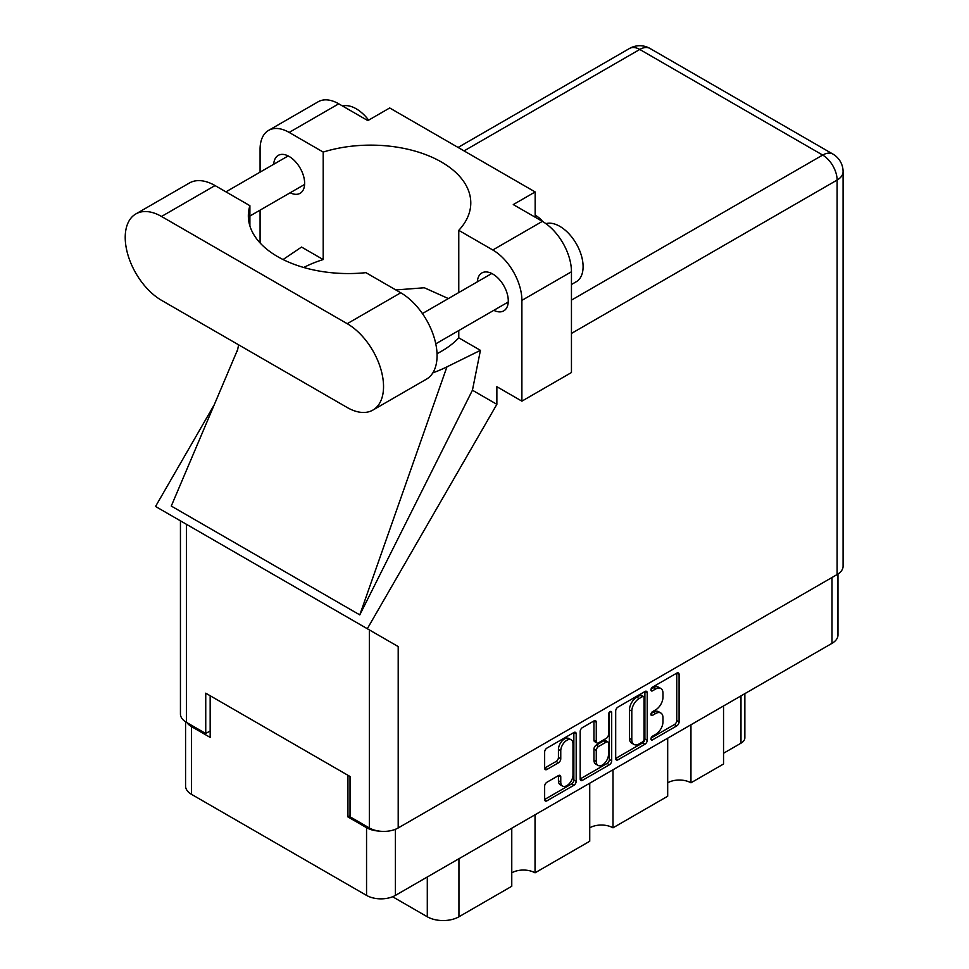 <?xml version="1.0" encoding="UTF-8"?>
<svg xmlns="http://www.w3.org/2000/svg" width="969" height="969" viewBox="0 0 969 969"><rect width="100%" height="100%" fill="white"/><g stroke="black" fill="none" stroke-linecap="round" stroke-linejoin="round"><path stroke-width="1.45" d="M571.189 739.844L568.864 738.499A8.636 4.99 120 0 0 564.539 738.923A8.636 4.99 120 0 0 558.435 749.509L560.76 750.854A8.636 4.99 120 0 1 566.865 740.268A8.636 4.99 120 0 1 571.189 739.844A8.636 4.99 120 0 1 572.982 743.792L572.982 775.055A8.636 4.99 120 0 1 569.203 783.751A8.636 4.99 120 0 1 562.553 786.065A8.636 4.99 120 0 1 560.76 782.104L560.76 776.896A3.234 1.865 120 0 0 560.094 775.418A3.234 1.865 120 0 0 558.471 775.575L546.94 782.237A3.234 1.865 120 0 0 544.651 786.198L544.651 799.522A3.234 1.865 120 0 0 545.329 801A3.234 1.865 120 0 0 546.94 800.83L573.89 785.278A3.234 1.865 120 0 0 576.18 781.317L576.18 733.836A3.234 1.865 120 0 0 575.513 732.358A3.234 1.865 120 0 0 573.89 732.516L546.94 748.08A3.234 1.865 120 0 0 544.651 752.041L544.651 768.126A3.234 1.865 120 0 0 545.329 769.604A3.234 1.865 120 0 0 546.94 769.447L558.471 762.785A3.234 1.865 120 0 0 560.76 758.824L560.76 750.854M610.095 711.609L611.693 712.542A2.265 1.308 120 0 0 611.233 711.5A2.265 1.308 120 0 0 610.095 711.609A2.265 1.308 120 0 0 608.496 714.383L608.496 734.429A3.234 1.865 120 0 1 606.219 738.39L598.563 742.811A3.234 1.865 120 0 1 596.952 742.969A3.234 1.865 120 0 1 596.274 741.491L596.274 722.232A3.234 1.865 120 0 0 595.608 720.754A3.234 1.865 120 0 0 593.997 720.912L596.274 722.232M615.69 711.016L615.69 758.497A3.234 1.865 120 0 0 616.369 759.975A3.234 1.865 120 0 0 617.98 759.817L644.93 744.253A3.234 1.865 120 0 0 647.219 740.304L647.219 692.823A3.234 1.865 120 0 0 646.553 691.345A3.234 1.865 120 0 0 644.93 691.503L617.98 707.067A3.234 1.865 120 0 0 615.69 711.016M837.967 574.023L837.967 635.01A20.41 11.785 180 0 1 831.996 643.343L395.4 895.404A20.41 11.785 180 0 1 366.548 895.404L191.547 794.362A20.41 11.785 180 0 1 185.563 786.029L185.563 721.82M655.674 734.369L652.537 736.174A2.265 1.308 120 0 0 651.059 738.172A2.265 1.308 120 0 0 651.398 739.989A2.265 1.308 120 0 0 652.537 739.868L676.798 725.854A3.234 1.865 120 0 0 679.087 721.905L679.087 674.424A3.234 1.865 120 0 0 678.421 672.946A3.234 1.865 120 0 0 676.798 673.104L652.537 687.118A2.265 1.308 120 0 0 651.059 689.104A2.265 1.308 120 0 0 651.398 690.921A2.265 1.308 120 0 0 652.537 690.812L655.674 688.995A10.332 5.971 120 0 1 660.846 688.487A10.332 5.971 120 0 1 662.978 693.223L662.978 697.171A10.332 5.971 120 0 1 655.674 709.829L652.537 711.646A2.265 1.308 120 0 0 651.059 713.644A2.265 1.308 120 0 0 651.398 715.449A2.265 1.308 120 0 0 652.537 715.34L655.674 713.523A10.332 5.971 120 0 1 660.846 713.014A10.332 5.971 120 0 1 662.978 717.75L662.978 721.699A10.332 5.971 120 0 1 655.674 734.369M580.177 778.955L607.091 763.427L609.416 764.759A3.234 1.865 120 0 0 611.693 760.81L611.693 712.542M609.416 764.759L582.454 780.324A3.234 1.865 120 0 1 580.843 780.481A3.234 1.865 120 0 1 580.177 779.003L580.177 731.534A3.234 1.865 120 0 1 582.454 727.574L593.997 720.912M535.033 814.784L535.033 872.827L589.733 841.249L589.733 783.206M690.958 724.764L690.958 782.807L723.54 763.996L723.54 705.953M613.002 769.774L613.002 827.817L667.689 796.239L667.689 738.196M350.027 815.728L347.932 816.94L366.548 827.683A20.41 11.785 0 0 0 379.024 831.075M347.932 816.94L347.932 775.285M187.029 722.692A20.41 11.785 0 0 0 191.547 726.641L210.164 737.397L210.164 695.742M744.858 693.647L744.858 737.797A13.166 7.595 180 0 1 740.994 743.175L723.54 753.252M458.943 858.716L458.943 916.771L511.765 886.272L511.765 828.216M392.615 896.749L427.293 916.771L427.293 876.993M667.689 782.807A16.461 9.496 180 0 1 690.958 782.807M589.733 827.817A16.461 9.496 180 0 1 613.002 827.817M511.765 872.827A16.461 9.496 180 0 1 535.033 872.827M458.943 916.771A22.384 12.924 180 0 1 427.293 916.771M660.846 713.014L658.508 711.67A10.332 5.971 120 0 0 653.348 712.179L655.674 713.523M651.107 713.475L653.348 712.179M660.846 688.487L658.508 687.142A10.332 5.971 120 0 0 653.348 687.651L655.674 688.995M651.107 688.947L653.348 687.651M651.107 738.003L674.472 724.521A3.234 1.865 120 0 0 676.762 720.561L676.762 673.128M615.69 758.448L642.604 742.908A3.234 1.865 120 0 0 644.894 738.959L644.894 691.527M642.423 742.012A2.265 1.308 120 0 0 644.022 739.25L644.022 697.571A2.265 1.308 120 0 0 643.549 696.529A2.265 1.308 120 0 0 642.423 696.65L639.116 698.564A10.332 5.971 120 0 0 631.8 711.222L631.8 739.71A10.332 5.971 120 0 0 633.944 744.434A10.332 5.971 120 0 0 639.116 743.926L642.423 742.012M643.549 696.529L641.224 695.185A2.265 1.308 120 0 0 640.097 695.306L642.423 696.65M633.944 744.434L631.618 743.09A10.332 5.971 120 0 1 629.475 738.366L629.475 709.877A10.332 5.971 120 0 1 636.778 697.22L640.097 695.306M593.949 720.936L593.949 740.146A3.234 1.865 120 0 0 594.627 741.624L596.952 742.969M609.368 712.239L609.368 759.466L611.693 760.81M596.274 761.464A8.636 4.99 120 0 0 598.067 765.425A8.636 4.99 120 0 0 604.729 763.112A8.636 4.99 120 0 0 608.496 754.415L608.496 743.405A3.234 1.865 120 0 0 607.829 741.915A3.234 1.865 120 0 0 606.219 742.084L598.563 746.493A3.234 1.865 120 0 0 596.274 750.454L596.274 761.464L593.949 760.12A8.636 4.99 120 0 0 595.741 764.081L598.067 765.425M607.829 741.915L605.504 740.582A3.234 1.865 120 0 0 603.893 740.74L606.219 742.084M593.949 760.12L593.949 749.11A3.234 1.865 120 0 1 596.238 745.149L603.893 740.74M607.091 763.427A3.234 1.865 120 0 0 609.368 759.466M562.553 786.065L560.215 784.72A8.636 4.99 120 0 1 558.435 780.76L558.435 775.6M544.651 768.078L556.145 761.44A3.234 1.865 120 0 0 558.435 757.492L558.435 749.509M544.651 799.461L571.565 783.933A3.234 1.865 120 0 0 573.854 779.972L573.854 732.54M372.908 410.069L426.433 379.17A51.345 29.639 -120 0 0 437.067 355.671A51.345 29.639 -120 0 0 400.754 292.783L365.919 272.664A100.049 57.765 0 0 1 248.343 215.796A100.049 57.765 0 0 1 249.893 205.682L215.045 185.563A51.345 29.639 -120 0 0 189.379 183.02L135.854 213.931A51.345 29.639 -120 0 0 127.981 255.065A51.345 29.639 -120 0 0 161.52 300.317L347.229 407.525A51.345 29.639 -120 0 0 372.908 410.069A51.345 29.639 -120 0 0 383.542 386.57A51.345 29.639 -120 0 0 347.229 323.694L161.52 216.475A51.345 29.639 -120 0 0 135.854 213.931M342.541 106.009A32.91 19.005 60 0 1 368.644 120.132M545.886 223.645A32.91 19.005 60 0 1 570.244 235.213A32.91 19.005 60 0 1 583.096 266.657A32.91 19.005 60 0 1 576.276 281.725L571.456 284.498M493.815 310.334A21.887 12.633 -120 0 0 503.747 310.867A21.887 12.633 -120 0 0 508.277 300.85A21.887 12.633 -120 0 0 498.72 278.818A21.887 12.633 -120 0 0 481.859 272.955A21.887 12.633 -120 0 0 477.354 281.822M290.179 192.77A21.887 12.633 -120 0 0 300.111 193.303A21.887 12.633 -120 0 0 304.641 183.286A21.887 12.633 -120 0 0 295.085 161.254A21.887 12.633 -120 0 0 278.224 155.391A21.887 12.633 -120 0 0 273.73 164.258M542.555 221.477A33.406 19.283 0 0 0 535.154 215.191M268.595 130.391L318.171 101.769A41.134 23.753 60 0 1 338.738 103.804L289.162 132.426A41.134 23.753 -120 0 0 268.595 130.391A41.134 23.753 -120 0 0 260.08 149.226L260.08 172.143M837.107 574.544L837.107 180.064A20.41 11.785 180 0 0 843.091 171.731L843.091 566.211A20.41 11.785 180 0 1 837.107 574.544L398.198 827.95A20.41 11.785 180 0 1 369.334 827.95L369.334 629.898L398.198 646.565L367.312 628.736L496.867 404.327L496.867 386.704L521.891 401.154L521.891 300.378A41.134 23.753 -120 0 0 492.797 249.99L542.374 221.368L513.279 204.58L535.154 191.947L389.708 107.971L367.832 120.604L338.738 103.804M542.374 221.368A41.134 23.753 60 0 1 571.456 271.756L521.891 300.378M521.891 401.154L571.456 372.532L571.456 271.756M492.797 249.99L458.773 230.343L458.773 292.553M458.773 330.562L458.773 337.842A100.049 57.765 180 0 1 441.489 351.238L439.841 352.183A100.049 57.765 180 0 1 437.019 353.746M432.828 372.871A123.414 71.258 0 0 0 446.927 366.863L480.43 350.342L458.773 337.842M480.43 350.342L472.436 390.216L496.867 404.327M237.72 349.421L171.283 506.06L359.79 614.891L472.436 390.216M367.312 628.736L155.537 506.46L214.222 404.812M303.733 267.492A100.049 57.765 180 0 1 323.198 259.559L323.198 152.072L289.162 132.426M260.08 242.94L260.08 210.14M323.198 259.559L301.541 247.059L283.069 259.547M369.334 629.898L186.423 524.29L186.423 722.341L205.743 733.497L210.164 730.941M186.423 722.341A20.41 11.785 180 0 1 180.44 714.008L180.44 520.837M369.334 827.95L350.027 816.794L350.027 776.496L205.743 693.186L205.743 733.497M186.423 524.29C178.635 519.796 178.635 519.796 186.423 524.29M458.773 230.343A100.049 57.765 0 0 0 470.789 202.896A100.049 57.765 0 0 0 323.198 152.072M535.154 217.213L535.154 191.947M448.368 298.561L424.337 287.769L395.837 289.937M446.927 366.863L359.79 614.891M249.893 225.91L249.893 205.682M831.996 643.343L831.996 577.5M395.4 829.294L395.4 895.404M366.548 895.404L366.548 827.683M191.547 726.641L191.547 794.362M740.994 743.175L740.994 695.875M650.938 714.419L652.537 715.34M650.938 689.892L652.537 690.812M676.798 673.104L679.087 674.424M676.762 720.561L679.087 721.905M674.472 724.521L676.798 725.854M650.938 738.947L652.537 739.868M644.93 691.503L647.219 692.823M644.894 738.959L647.219 740.304M642.604 742.908L644.93 744.253M615.69 758.497L617.98 759.817M636.778 697.22L639.116 698.564M629.475 709.877L631.8 711.222M629.475 738.366L631.8 739.71M580.177 779.003L582.454 780.324M593.949 740.146L596.274 741.491M596.238 745.149L598.563 746.493M593.949 749.11L596.274 750.454M558.471 775.575L560.76 776.896M558.435 780.76L560.76 782.104M558.435 757.492L560.76 758.824M556.145 761.44L558.471 762.785M544.651 768.126L546.94 769.447M573.89 732.516L576.18 733.836M573.854 779.972L576.18 781.317M571.565 783.933L573.89 785.278M544.651 799.522L546.94 800.83M571.456 300.111L822.681 155.064L639.758 49.455L464.054 150.898M398.198 646.565L398.198 827.95M843.091 171.731A20.41 20.41 0 0 0 832.88 154.059A20.41 11.785 120 0 0 822.681 155.064A20.41 11.785 60 0 1 837.107 180.064L571.456 333.433M629.559 48.45A20.41 11.785 60 0 1 639.758 49.455A20.41 11.785 120 0 1 649.969 48.45A20.41 20.41 0 0 0 629.559 48.45L458.083 147.445M215.045 185.563L161.52 216.475M400.754 292.783L347.229 323.694M422.411 313.556L491.792 273.5M225.934 191.85L288.156 155.936M249.893 216.026L304.605 184.437M435.771 343.838L508.24 302.001M238.64 344.831L237.284 351.25M832.88 154.059L649.969 48.45"/></g></svg>
